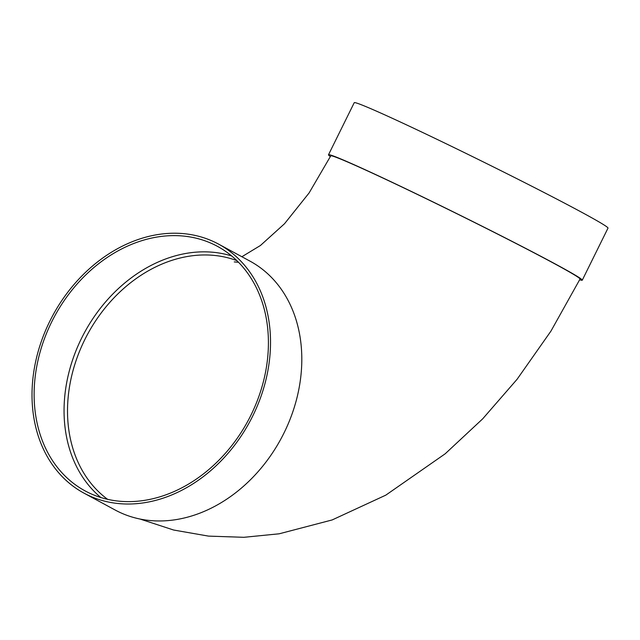 <?xml version="1.0" encoding="UTF-8"?>
<svg xmlns="http://www.w3.org/2000/svg" width="640" height="640" viewBox="0 0 640 640"><rect width="100%" height="100%" fill="white"/><g stroke="black" fill="none" stroke-linecap="round" stroke-linejoin="round"><path stroke-width="0.96" d="M579.68 279.768A141.536 4.104 -153.7 0 0 582.264 280.192A141.536 4.104 -153.7 0 0 457.2 213.8A141.536 4.104 -153.7 0 0 328.496 154.776A141.536 4.104 -153.7 0 0 330.4 156.568M241.88 256.736L260.432 245.496L284.52 223.736L309.104 192.944L330.744 155.88A139.032 4.032 26.3 0 1 380.544 176.936A139.032 4.032 26.3 0 1 511.896 241.376A139.032 4.032 26.3 0 1 580.016 279.08L550.936 331.12L517.048 379.328L482.672 418.856L445.184 453.792L385.808 495.144L332.176 519.936L279.216 533.792L243.904 537.304L208.496 536.112L173.624 530.024L139.96 519.016M83.848 493.064L115.136 510.008A141.536 111.912 -61.6 0 0 284.032 432.92A141.536 111.912 -61.6 0 0 249.968 261.12L218.688 244.176A141.536 111.912 -61.6 0 0 52.872 315.312A141.536 111.912 -61.6 0 0 83.848 493.064A141.536 111.912 -61.6 0 0 252.752 415.968A141.536 111.912 -61.6 0 0 218.688 244.176M231.664 255.96A139.032 109.928 -61.6 0 0 84.552 332.472A139.032 109.928 -61.6 0 0 100.808 497.496M250.952 415.136A139.032 109.928 -61.6 0 0 217.496 246.376A139.032 109.928 -61.6 0 0 54.616 316.256A139.032 109.928 -61.6 0 0 85.04 490.864A139.032 109.928 -61.6 0 0 250.952 415.136M582.264 280.192L608 228.112A141.536 4.104 -153.7 0 0 482.936 161.728A141.536 4.104 -153.7 0 0 354.232 102.696L328.496 154.776M236.888 260.648A136.528 107.952 -61.6 0 0 84.664 339.888A136.528 107.952 -61.6 0 0 107.592 499.312M234.248 261.92L238.52 262.264"/></g></svg>
